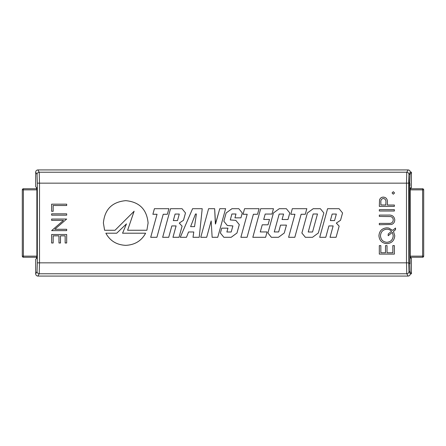 <?xml version="1.0" encoding="UTF-8"?>
<svg xmlns="http://www.w3.org/2000/svg" width="446" height="446" viewBox="0 0 446 446"><rect width="100%" height="100%" fill="white"/><g stroke="black" fill="none" stroke-linecap="round" stroke-linejoin="round"><path stroke-width="0.67" d="M408.129 276.074L37.871 276.074L408.129 276.074C409.445 275.935 410.175 275.204 410.314 273.883C410.175 275.204 409.445 275.935 408.129 276.074L406.774 273.766L406.49 262.845L406.49 183.155L406.774 172.234L408.129 169.926L37.871 169.926L408.129 169.926C409.445 170.065 410.175 170.796 410.314 172.117C410.175 170.796 409.445 170.065 408.129 169.926M36.823 258.156L35.686 259.293L35.686 273.883C35.825 275.204 36.555 275.935 37.871 276.074C36.555 275.935 35.825 275.204 35.686 273.883L37.04 271.581L37.325 262.845L37.325 183.155L37.04 174.419L35.686 172.117L35.686 186.707L36.823 187.844L36.873 188.948L36.873 257.052L36.834 258.145L35.686 259.293L35.686 273.883M35.686 172.117C35.825 170.796 36.555 170.065 37.871 169.926C36.555 170.065 35.825 170.796 35.686 172.117L35.686 186.707L36.834 187.855M36.5 258.156L36.539 257.063M36.539 188.937L36.5 187.844M394.359 205.054L387.407 205.054L387.407 201.04C387.061 198.615 385.712 197.31 383.354 197.132C381.402 197.182 380.137 198.141 379.563 200.003L379.334 206.359L394.359 206.359L394.381 205.032L387.429 205.032L387.429 201.035C387.083 198.604 385.729 197.294 383.354 197.11C381.391 197.16 380.12 198.124 379.54 199.998L379.312 206.381L394.381 206.381L394.381 205.032M383.359 198.487C381.453 198.894 380.628 200.159 380.878 202.272L380.878 204.943L385.857 205.009L385.89 202.395C386.18 200.215 385.333 198.905 383.359 198.464C381.436 198.883 380.6 200.154 380.856 202.272L380.856 204.97L385.879 205.032L385.913 202.395C386.158 200.221 385.311 198.922 383.359 198.487L383.359 198.464M392.692 230.381L388.706 228.045L386.866 227.856C382.016 228.274 379.373 230.911 378.949 235.767C379.407 240.589 382.06 243.215 386.916 243.65C391.722 243.187 394.336 240.539 394.749 235.711L393.467 231.379L395.518 229.701L395.518 228.073L392.692 230.381L388.711 228.023L386.866 227.828C381.999 228.252 379.351 230.894 378.927 235.767C379.384 240.6 382.049 243.237 386.916 243.672C391.739 243.209 394.359 240.556 394.771 235.711L393.495 231.385L395.541 229.712L395.541 228.023L392.692 230.353M391.555 231.245C390.261 229.907 388.683 229.227 386.827 229.205C382.936 229.612 380.823 231.797 380.494 235.761C380.834 239.714 382.975 241.894 386.911 242.301C390.819 241.86 392.915 239.647 393.199 235.666L392.352 232.344L388.176 235.75L388.176 234.005L391.588 231.245C390.289 229.891 388.7 229.205 386.827 229.183C382.919 229.59 380.8 231.781 380.471 235.761C380.812 239.725 382.958 241.916 386.911 242.323C390.835 241.883 392.937 239.658 393.221 235.666L392.357 232.31L388.198 235.7L388.198 234.011L391.588 231.245M273.476 208.689L260.67 208.689L252.81 237.311L265.615 237.311L267.093 231.931L260.291 231.931L262.254 224.823L268.04 224.823L269.518 219.454L263.72 219.454L265.203 214.069L271.993 214.069L273.476 208.689L260.67 208.689M289.794 212.971L286.332 208.689L279.252 208.689L273.42 212.971L267.907 233.029L271.38 237.311L278.471 237.311L284.275 233.029L286.46 225.107L280.528 225.107L278.655 231.931L274.284 231.931L279.196 214.069L283.567 214.069L282.062 219.521L287.999 219.521L289.794 212.971L286.332 208.689L279.257 208.711L273.443 212.982L267.935 233.024L271.391 237.289L278.466 237.289L284.258 233.018L286.432 225.13L280.545 225.13L278.672 231.953L274.257 231.953L279.179 214.047L283.595 214.047L282.089 219.499L287.982 219.499L289.766 212.976M259.081 208.689L244.57 208.689L243.025 214.281L247.173 214.281L240.851 237.311L247.078 237.311L253.406 214.281L257.548 214.281L259.081 208.689L244.57 208.689L243.053 214.258L247.207 214.258L240.879 237.289L247.062 237.289L253.389 214.258L257.532 214.258L259.054 208.711M320.351 208.711L313.22 208.711L307.405 212.982L301.897 233.024L305.365 237.289L312.501 237.311L318.299 233.018L323.835 212.971L320.362 208.689L313.215 208.689L307.389 212.971L301.87 233.029L305.354 237.311L312.501 237.311L318.321 233.029L323.835 212.971L320.362 208.689M342.561 212.971L339.083 208.689L327.576 208.689L319.704 237.311L325.781 237.311L328.914 225.932L333.134 225.932L330.007 237.311L336.083 237.311L339.161 226.139L336.345 223.1L340.549 220.274L342.561 212.971L339.083 208.689L327.593 208.711L319.732 237.289L325.764 237.289L328.897 225.91L333.162 225.91L330.04 237.289L336.067 237.289L339.133 226.144L336.306 223.095L340.532 220.257L342.539 212.976M306.837 208.689L292.314 208.689L290.781 214.281L294.929 214.281L288.595 237.311L294.823 237.311L301.145 214.281L305.298 214.281L306.837 208.689L292.314 208.689L290.809 214.258L294.957 214.258L288.623 237.289L294.8 237.289L301.128 214.258L305.281 214.258L306.803 208.711M146.885 230.264L148.105 223C146.823 209.38 139.369 201.927 125.739 200.644C112.113 201.927 104.659 209.38 103.383 223L104.598 230.275L115.046 230.275L134.073 211.298L127.589 230.264L146.885 230.264L148.083 223C146.801 209.391 139.358 201.949 125.739 200.667C112.13 201.949 104.682 209.391 103.405 223L104.615 230.253L115.04 230.253L134.129 211.214L127.623 230.242L146.868 230.242M185.508 212.971L182.024 208.689L170.517 208.689L162.645 237.311L168.722 237.311L171.849 225.932L176.075 225.932L172.953 237.311L179.03 237.311L182.102 226.139L179.275 223.1L183.496 220.274L185.508 212.971L182.024 208.689L170.534 208.711L162.679 237.289L168.705 237.289L171.833 225.91L176.109 225.91L172.981 237.289L179.013 237.289L182.074 226.144L179.242 223.095L183.473 220.257L185.48 212.976M168.917 208.689L154.4 208.689L152.872 214.281L157.025 214.281L150.681 237.311L156.908 237.311L163.236 214.281L167.384 214.281L168.917 208.689L154.4 208.689M225.626 208.689L219.766 208.689L215.546 224.004L214.66 208.689L208.605 208.689L200.745 237.311L206.682 237.311L211.17 220.965L212.129 237.311L217.754 237.311L225.626 208.689L219.766 208.689M242.278 212.971L238.805 208.689L231.942 208.689L226.122 212.971L223.842 221.244L227.315 225.514L232.857 225.932L231.184 231.992L226.903 231.992L227.962 228.135L221.734 228.135L220.391 233.029L223.864 237.311L231.162 237.311L236.982 233.029L239.296 224.622L235.822 220.352L230.287 219.939L231.92 214.008L235.984 214.008L234.925 217.86L240.935 217.86L242.278 212.971L238.805 208.689L231.948 208.711L226.144 212.982L223.864 221.238L227.326 225.492L232.89 225.91L231.201 232.015L226.869 232.015L227.928 228.157L221.751 228.157L220.413 233.024L223.875 237.289L231.156 237.289L236.96 233.018L239.268 224.628L235.811 220.374L230.259 219.956L231.898 213.985L236.012 213.985L234.953 217.838L240.918 217.838L242.25 212.976M202.222 208.689L192.572 208.689L180.268 237.311L186.478 237.311L188.546 231.992L193.759 231.992L193.001 237.311L199.217 237.311L202.222 208.689L192.572 208.689M105.853 233.197C109.995 240.857 116.623 244.91 125.739 245.356C134.854 244.91 141.488 240.857 145.636 233.191L122.583 233.191L126.48 223.87L116.701 233.197L105.886 233.219C110.034 240.851 116.651 244.893 125.739 245.333C134.831 244.893 141.449 240.851 145.602 233.213L122.55 233.213L126.419 223.959L116.707 233.219L105.886 233.219M66.688 213.824L51.619 213.824L51.619 215.173L66.688 215.173L66.688 213.824L51.641 213.846L51.641 215.15L66.666 215.15L66.666 213.846M392.062 192.956L393.322 194.211L394.576 192.956L393.322 191.702L392.062 192.956L393.322 194.211M379.312 211.019L394.381 211.019L394.381 209.67L379.312 209.67L379.312 211.019L394.359 210.997L394.359 209.692L379.334 209.692L379.334 210.997M66.688 204.162L51.619 204.162L51.619 211.309L53.163 211.309L53.163 205.517L66.688 205.517L66.688 204.162L51.641 204.184L51.641 211.287L53.141 211.287L53.141 205.489L66.666 205.489L66.666 204.184M391.582 224.45C393.684 223.619 394.738 222.058 394.749 219.761C394.169 216.366 392.056 214.81 388.416 215.1L379.334 215.1L379.312 216.433L390.685 216.561C392.296 217.063 393.149 218.15 393.244 219.833L393.221 219.833C393.171 221.785 392.207 222.955 390.35 223.351A15.158 15.158 0 0 1 388.343 223.407L379.334 223.407L379.312 224.739L391.588 224.472C393.701 223.636 394.76 222.069 394.771 219.761C394.186 216.349 392.067 214.788 388.416 215.078L379.312 215.078L379.312 216.433L390.679 216.583C392.279 217.079 393.127 218.161 393.221 219.833C393.149 221.774 392.19 222.939 390.345 223.323A15.136 15.136 0 0 1 388.343 223.385L379.312 223.385L379.312 224.739L391.588 224.472M379.312 254.108L394.381 254.108L394.381 245.607L392.837 245.607L392.837 252.754L387.039 252.754L387.039 245.607L385.495 245.607L385.495 252.754L380.856 252.754L380.856 245.607L379.312 245.607L379.312 254.108L394.359 254.086L394.359 245.629L392.859 245.629L392.859 252.776L387.017 252.776L387.017 245.629L385.517 245.629L385.517 252.776L380.834 252.776L380.834 245.629L379.334 245.629L379.334 254.086M66.688 234.496L51.619 234.496L51.619 242.998L53.163 242.998L53.163 235.85L58.961 235.85L58.961 242.998L60.505 242.998L60.505 235.85L65.144 235.85L65.144 242.998L66.688 242.998L66.688 234.496L51.641 234.518L51.641 242.975L53.141 242.975L53.141 235.828L58.983 235.828L58.983 242.975L60.483 242.975L60.483 235.828L65.166 235.828L65.166 242.975L66.666 242.975L66.666 234.518M54.763 229.3L66.666 229.3L66.666 230.61L51.641 230.61L63.516 220.369L51.641 220.369L51.641 219.064L66.666 219.064L54.825 229.277L66.688 229.277L66.688 230.632L51.619 230.632L63.449 220.391L51.619 220.391L51.619 219.042L66.688 219.042L54.825 229.277M393.322 194.188L394.554 192.956L393.322 191.702M393.322 191.724L392.09 192.956M37.871 169.926L39.226 172.234L39.51 183.155L39.51 262.845L39.226 273.766L37.871 276.074M192.583 208.711L180.307 237.289L186.467 237.289L188.53 231.97L193.781 231.97L193.029 237.289L199.2 237.289L202.2 208.711M190.598 226.646L194.556 226.646L196.391 213.985L195.482 213.985L190.598 226.646L194.534 226.624L196.363 214.008L195.499 214.008L190.632 226.624M219.783 208.711L215.385 224.026L214.637 208.711L208.605 208.689L200.772 237.289L206.665 237.289L211.148 220.943L212.151 237.289L217.732 237.289L225.598 208.711M154.416 208.711L152.9 214.258L157.053 214.258L150.715 237.289L156.892 237.289L163.219 214.258L167.367 214.258L168.889 208.711M177.502 220.586L179.286 214.047L175.1 214.047L173.299 220.586L177.502 220.586L179.259 214.069L175.116 214.069L173.332 220.558L177.48 220.558M334.556 220.586L336.356 214.047L332.153 214.047L330.358 220.586L334.556 220.586L336.323 214.069L332.17 214.069L330.386 220.558L334.539 220.558M312.54 232.015L317.507 213.985L313.164 213.985L308.208 232.015L312.54 232.015L317.474 214.008L313.181 214.008L308.242 231.992L312.523 231.992M260.687 208.711L252.843 237.289L265.599 237.289L267.065 231.953L260.263 231.953L262.237 224.801L268.018 224.801L269.49 219.477L263.692 219.477L265.186 214.047L271.976 214.047L273.443 208.711M22.3 256.138L22.3 189.862A1.093 1.093 0 0 1 23.393 188.77L36.873 188.758L23.393 188.758L23.393 256.138L36.873 256.138L23.393 256.138L23.393 257.242A1.093 1.093 0 0 1 22.3 256.138L23.393 256.138M22.3 210.361L22.3 194.066M22.3 251.867L22.3 240.873M36.873 257.242L23.393 257.242L36.873 257.242M36.873 189.862L23.393 189.862L36.873 189.862M423.7 189.862A1.093 1.093 0 0 0 422.607 188.77L410.225 188.758L422.607 188.758A1.093 1.093 0 0 1 423.7 189.862L423.7 256.138A1.093 1.093 0 0 1 422.607 257.231L410.225 257.242L422.607 257.242A1.093 1.093 0 0 0 423.7 256.138L422.607 256.138L422.607 189.862L410.22 189.862L422.607 189.862L422.607 188.758A1.093 1.093 0 0 1 423.7 189.862L422.607 189.862M422.607 256.138L410.22 256.138L422.607 256.138L422.607 257.242A1.093 1.093 0 0 0 423.7 256.138M411.407 187.844L411.407 172.117L410.058 174.419L409.768 183.155L409.768 262.845L410.058 271.581L411.407 273.883L411.407 258.145L410.259 258.145L410.22 257.052L410.22 188.937L410.259 187.844L411.407 187.844M410.554 188.937L410.593 187.844M410.593 258.145L410.554 257.052M410.008 251.366L409.946 247.552L409.891 252.224M410.075 211.755L410.103 216.193L410.103 211.755M410.13 210.512L410.075 209.731L410.13 210.512M410.013 207.396L409.952 203.738L409.891 208.254M410.075 191.68L410.103 196.112L410.103 191.68M410.008 188.407L410.008 190.743L409.986 188.407M410.008 183.507L410.008 185.843L409.986 183.507M409.991 258.914L410.103 263.893L409.991 258.914M409.997 197.204L409.997 202.963L409.997 197.204M410.041 217.28L409.891 221.796L410.041 217.28M410.058 223.898L409.997 228.642L410.058 223.898M409.913 233.542L409.891 236.347L409.913 233.542M409.891 237.278L409.891 238.136M410.008 242.496L409.891 239.301L409.891 243.349M410.013 244.363L410.036 246.621L410.036 244.363M410.013 256.968L409.952 253.311L409.891 257.827M409.768 262.845L408.675 263.664L408.96 271.581L410.314 273.883L411.407 273.883M408.675 263.664L408.675 182.336L409.768 183.155M411.407 172.117L410.314 172.117L408.96 174.419L408.675 182.336M409.991 263.04L409.891 263.893M409.941 259.198L409.969 259.773M409.913 263.04L409.991 259.773L409.913 263.04M409.958 183.507L409.958 184.204M409.958 188.407L409.958 189.11M410.002 195.259L409.891 196.112M409.885 200.076L409.997 202.105L410.103 200.081M409.963 202.105L409.941 202.629M409.941 197.533L409.969 198.057M409.913 198.057L409.907 200.076M410.08 200.087L409.997 198.057M409.913 207.396L409.952 204.597L409.913 207.396M410.002 215.334L409.891 216.193M409.896 218.367L409.891 221.796M409.98 219.599L409.946 218.367M410.002 220.937L410.002 219.599M409.963 227.783L409.941 228.302M409.991 233.542L409.991 234.401M409.913 251.366L409.946 248.411L409.913 251.366M409.913 256.968L409.952 254.17L409.913 256.968M37.04 174.419A2.185 2.18 -30.4 0 1 39.226 172.234L406.774 172.234A2.185 2.18 -149.6 0 1 408.96 174.419L408.675 262.845L408.96 271.581L410.314 273.883M410.058 271.581L408.96 271.581A2.185 2.18 149.6 0 1 406.774 273.766L39.226 273.766A2.185 2.18 30.4 0 1 37.04 271.581M408.675 183.155L37.325 183.155M37.325 262.845L408.675 262.845M410.314 172.117L408.96 174.419L410.058 174.419M22.3 189.862L23.393 189.862"/></g></svg>
